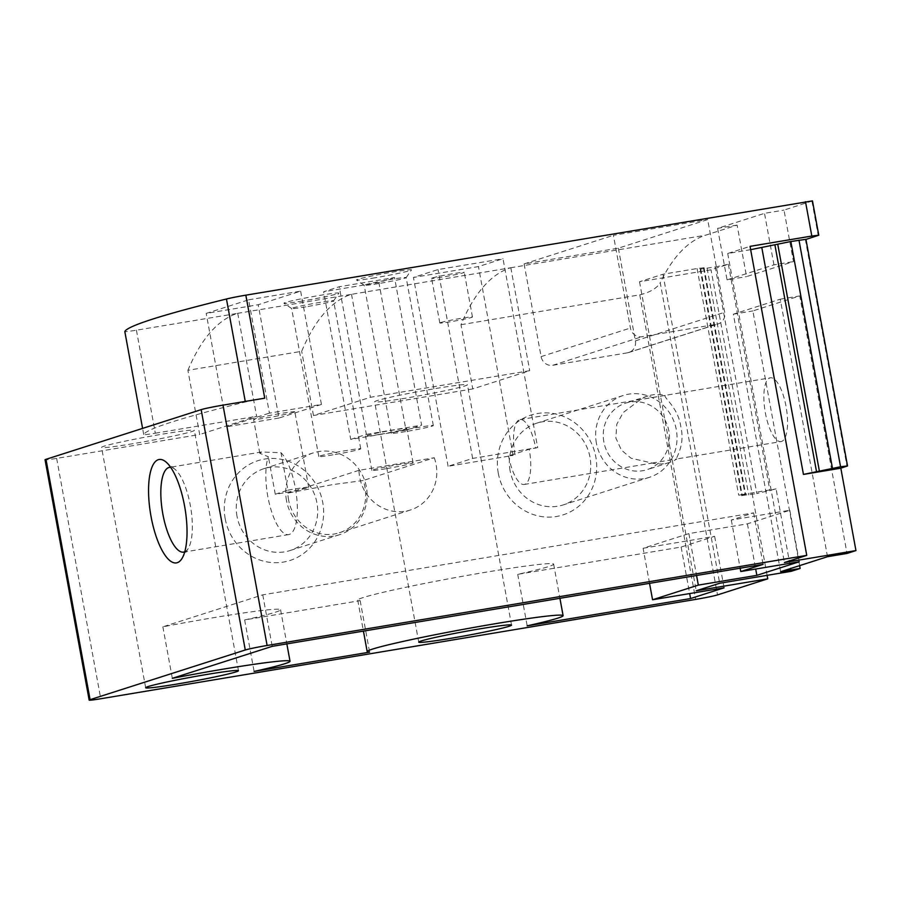 <?xml version="1.0" encoding="UTF-8"?>
<svg xmlns="http://www.w3.org/2000/svg" width="901" height="901" viewBox="0 0 901 901"><rect width="100%" height="100%" fill="white"/><g stroke="black" fill="none" stroke-linecap="round" stroke-linejoin="round"><path stroke-width="0.68" stroke-dasharray="4.5 3.38" d="M652.155 463.058L676.865 458.936A34.948 32.92 -107.8 0 1 669.33 462.517A34.948 32.92 -107.8 0 1 652.155 463.058L631.004 458.192L621.375 450.05L615.845 437.976L616.802 424.225L623.188 412.557L640.498 399.537A34.948 32.92 -107.8 0 1 648.022 395.956A34.948 32.92 -107.8 0 1 665.197 395.415L640.498 399.537M603.839 441.817A34.948 32.92 -107.8 0 1 625.699 403.107A34.948 32.92 -107.8 0 1 667.709 426.353A34.948 32.92 -107.8 0 1 647.008 469.669A34.948 32.92 -107.8 0 1 603.839 441.817M665.197 395.415C662.888 397.183 678.521 407.556 680.874 427.175C685.582 446.209 674.365 459.747 676.865 458.936L781.032 441.58A32.323 10.744 -99.5 0 0 786.032 406.385A32.323 10.744 -99.5 0 0 770.389 377.812A32.323 10.744 -99.5 0 0 765.118 411.464A32.323 10.744 -99.5 0 0 781.032 441.58M537.672 447.56L529.214 449.272L508.569 455.883L513.108 455.422L448.09 466.279L472.653 458.418L537.672 447.56L503.017 258.722L478.454 266.583L413.435 277.44L437.999 269.568L503.017 258.722M715.236 266.966L728.346 264.263L711.035 269.804L639.519 281.743L662.967 274.242L697.092 268.532L704.064 267.721L700.145 269.14L715.236 266.966L756.829 493.579L776.076 488.905L791.202 571.313M767.111 575.334L711.035 269.804M812.465 200.889L784.005 210.091L793.454 261.594L746.569 276.607L737.108 225.104L705.483 235.229A419.348 139.373 -99.5 0 0 660.23 282.79L717.511 594.908M805.945 239.418L805.37 239.598L846.963 466.211M799.615 565.637L752.864 310.935L799.75 295.922L847.019 553.439M700.708 268.87L742.3 495.494L745.645 494.334L738.685 495.156L776.076 488.905M742.3 495.494L756.829 493.579M805.933 239.328L805.37 239.598M618.368 248.18L635.385 340.882A10.485 9.877 -107.8 0 1 628.83 352.494A10.485 9.877 -107.8 0 1 627.524 352.809L552.752 365.299A10.485 9.877 -107.8 0 1 541.107 356.627L524.1 263.914L618.368 248.18L707.69 219.585L724.697 312.287A10.485 9.877 -107.8 0 1 718.142 323.898A10.485 9.877 -107.8 0 1 716.836 324.214L642.064 336.704A10.485 9.877 -107.8 0 1 630.43 328.032L613.412 235.319L707.69 219.585M524.1 263.914L613.412 235.319M432.503 277.925A16.601 0.755 -10.4 0 1 450.568 274.118A16.601 0.755 -10.4 0 1 464.274 272.35A16.601 0.755 -10.4 0 1 448.079 276.089A16.601 0.755 -10.4 0 1 431.624 278.353A16.601 0.755 -10.4 0 1 432.503 277.925M302.477 301.013A27.954 1.273 -10.4 0 1 283.95 303.254A27.954 1.273 -10.4 0 1 311.183 296.902A27.954 1.273 -10.4 0 1 338.889 293.163A27.954 1.273 -10.4 0 1 302.477 301.013M375.041 277.778A27.954 1.273 -10.4 0 1 356.514 280.02A27.954 1.273 -10.4 0 1 383.747 273.667A27.954 1.273 -10.4 0 1 411.453 269.928A27.954 1.273 -10.4 0 1 375.041 277.778M394.525 277.519L378.893 282.52L323.628 291.755L339.26 286.743L394.525 277.519L421.623 425.159L405.991 430.16L378.893 282.52M248.62 299.83L300.641 291.147L258.215 304.729L206.205 313.413L248.62 299.83L269.422 413.131L321.432 404.448L300.641 291.147M737.108 225.104L717.601 228.358L764.498 213.346L784.005 210.091M472.766 388.917L313.469 415.507L370.412 397.285L529.709 370.683L472.766 388.917L460.985 324.709A419.348 139.373 -99.5 0 1 510.428 267.8L351.142 294.39A419.348 139.373 80.5 0 0 301.689 351.3L187.904 370.3L199.695 434.507L56.65 458.395A17.468 0.8 -10.4 0 1 45.05 459.769M187.904 370.3A419.348 139.373 -99.5 0 1 237.357 313.39L136.423 330.194A17.468 0.8 -10.4 0 1 124.822 331.579M225.194 518.717A52.416 49.386 -107.8 0 1 290.156 461.909A52.416 49.386 -107.8 0 1 306.531 551.108A52.416 49.386 -107.8 0 1 225.194 518.717M498.276 473.126A52.416 49.386 -107.8 0 1 563.226 416.307A52.416 49.386 -107.8 0 1 579.602 505.517A52.416 49.386 -107.8 0 1 498.276 473.126M313.469 415.507L301.689 351.3M460.985 324.709L639.778 294.852C650.004 292.341 656.818 288.32 660.23 282.79M405.957 398.107A47.179 2.151 -10.4 0 1 374.625 401.79A47.179 2.151 -10.4 0 1 420.643 391.169A47.179 2.151 -10.4 0 1 467.428 384.761A47.179 2.151 -10.4 0 1 405.957 398.107M510.799 267.676L529.709 370.683M351.503 294.278L370.412 397.285M237.729 313.278L256.627 416.285L199.695 434.507M132.886 443.697A47.179 2.151 -10.4 0 1 101.554 447.392A47.179 2.151 -10.4 0 1 147.573 436.76A47.179 2.151 -10.4 0 1 194.357 430.363A47.179 2.151 -10.4 0 1 132.886 443.697M136.423 330.194L155.321 433.201A17.468 0.8 -10.4 0 1 143.721 434.564A524.179 23.865 -10.4 0 1 245.354 402.004A17.468 0.8 -10.4 0 1 264.736 398.174M143.721 434.564A17.468 0.8 -10.4 0 1 143.721 434.541L142.595 428.392L143.721 434.564M155.321 433.201L256.627 416.285M596.383 443.055A42.966 40.477 -107.8 0 1 623.244 395.471A42.966 40.477 -107.8 0 1 674.894 424.044A42.966 40.477 -107.8 0 1 649.452 477.305A42.966 40.477 -107.8 0 1 596.383 443.055M510.09 470.694A42.966 40.477 -107.8 0 1 536.951 423.098A42.966 40.477 -107.8 0 1 588.601 451.671A42.966 40.477 -107.8 0 1 563.159 504.932A42.966 40.477 -107.8 0 1 510.09 470.694M286.462 500.449A42.966 40.477 -107.8 0 1 313.334 452.865A42.966 40.477 -107.8 0 1 364.984 481.438A42.966 40.477 -107.8 0 1 339.531 534.698A42.966 40.477 -107.8 0 1 286.462 500.449M288.602 500.044A41.063 38.687 -107.8 0 1 287.903 493.084L332.232 484.682L363.182 480.515A41.063 38.687 -107.8 0 1 339.317 532.773A41.063 38.687 -107.8 0 1 288.602 500.044M237.008 516.284A42.966 40.477 -107.8 0 1 263.88 468.689A42.966 40.477 -107.8 0 1 315.53 497.273A42.966 40.477 -107.8 0 1 290.088 550.534A42.966 40.477 -107.8 0 1 237.008 516.284M385.774 468.757A20.971 0.957 -10.4 0 1 371.854 470.401A20.971 0.957 -10.4 0 1 392.295 465.671A20.971 0.957 -10.4 0 1 413.097 462.832A20.971 0.957 -10.4 0 1 385.774 468.757M434.271 457.753A41.063 38.687 -107.8 0 1 410.405 510.011A41.063 38.687 -107.8 0 1 358.981 470.322L434.271 457.753L363.182 480.515M358.981 470.322L287.903 493.084M321.432 404.448L279.006 418.03L258.215 304.729M279.006 418.03L226.996 426.714L206.205 313.413M226.996 426.714L269.422 413.131M293.715 412.331A20.971 0.957 -10.4 0 1 261.403 418.695A20.971 0.957 -10.4 0 1 253.586 419.37A20.971 0.957 -10.4 0 1 274.039 414.64A20.971 0.957 -10.4 0 1 294.841 411.802A20.971 0.957 -10.4 0 1 293.715 412.331M405.991 430.16L350.726 439.395L323.628 291.755M350.726 439.395L366.358 434.383L339.26 286.743M366.358 434.383L421.623 425.159M379.467 434.417A20.971 0.957 -10.4 0 1 365.547 436.061A20.971 0.957 -10.4 0 1 386 431.342A20.971 0.957 -10.4 0 1 406.79 428.493A20.971 0.957 -10.4 0 1 379.467 434.417M405.518 431.613A21.331 0.969 -10.4 0 1 391.349 433.28A21.331 0.969 -10.4 0 1 412.162 428.471A21.331 0.969 -10.4 0 1 433.325 425.576A21.331 0.969 -10.4 0 1 405.518 431.613M378.352 283.601A21.331 0.969 -10.4 0 1 364.218 285.313A21.331 0.969 -10.4 0 1 364.184 285.279A21.331 0.969 -10.4 0 1 384.997 280.47A21.331 0.969 -10.4 0 1 406.16 277.576A21.331 0.969 -10.4 0 1 406.137 277.621A21.331 0.969 -10.4 0 1 378.352 283.601M332.953 454.847A21.331 0.969 -10.4 0 1 318.785 456.514A21.331 0.969 -10.4 0 1 339.598 451.705A21.331 0.969 -10.4 0 1 360.749 448.811A21.331 0.969 -10.4 0 1 332.953 454.847M305.788 306.836A21.331 0.969 -10.4 0 1 291.654 308.547A21.331 0.969 -10.4 0 1 291.62 308.502A21.331 0.969 -10.4 0 1 312.433 303.705A21.331 0.969 -10.4 0 1 333.584 300.81A21.331 0.969 -10.4 0 1 333.573 300.855A21.331 0.969 -10.4 0 1 305.788 306.836M515.068 454.802A32.323 10.744 80.5 0 1 520.068 419.607A32.323 10.744 80.5 0 1 535.723 448.191M513.108 455.422L478.454 266.583M448.09 466.279L413.435 277.44M472.653 458.418L437.999 269.568M440.702 322.569A16.601 0.755 -10.4 0 1 458.755 318.751A16.601 0.755 -10.4 0 1 472.462 316.994A16.601 0.755 -10.4 0 1 456.278 320.733A16.601 0.755 -10.4 0 1 439.812 322.986A16.601 0.755 -10.4 0 1 440.702 322.569M827.512 556.705L780.255 299.188L733.358 314.19L780.626 571.707M733.358 314.19L752.864 310.935M780.255 299.188L799.75 295.922M717.601 228.358L727.062 279.862L746.569 276.607M727.062 279.862L773.948 264.849L793.454 261.594M773.948 264.849L764.498 213.346M750.657 249.678L727.715 253.508L750.049 246.356M727.715 253.508L784.433 562.528M639.519 281.743L696.236 590.763M662.967 274.242L719.674 583.262M508.569 455.883A32.323 10.744 -99.5 0 0 524.213 484.468A32.323 10.744 -99.5 0 0 529.214 449.272M643.111 548.259L714.628 536.32L681.133 547.042L517.726 574.331A99.594 4.539 -10.4 0 0 553.653 564.15A99.594 4.539 -10.4 0 0 454.87 577.665A99.594 4.539 -10.4 0 0 357.731 600.1A99.594 4.539 -10.4 0 0 360.163 600.64L244.644 619.933A99.594 4.539 -10.4 0 0 280.571 609.74A99.594 4.539 -10.4 0 0 162.867 626.826L262.754 594.84L753.63 512.872L731.308 520.023L789.817 510.259L747.402 523.841L688.882 533.606L643.111 548.259L649.542 583.341M714.628 536.32L724.077 587.824M681.133 547.042L689.67 593.568M517.726 574.331L527.175 625.835M360.163 600.64L369.613 652.144M244.644 619.933L254.105 671.436M162.867 626.826L172.328 678.329M262.754 594.84L272.203 646.344M753.63 512.872L763.091 564.375M731.308 520.023L740.149 568.204M789.817 510.259L799.277 561.762M747.402 523.841L755.691 569.038M688.882 533.606L696.563 575.491M287.892 490.189A20.971 0.957 -10.4 0 1 308.705 487.34A20.971 0.957 -10.4 0 1 297.127 490.335A20.971 0.957 -10.4 0 1 275.267 494.232L287.892 490.189L281.011 452.707L261.605 451.998L259.927 453.327L268.385 456.751A42.966 14.281 -99.5 0 0 269.816 505.506A42.966 14.281 -99.5 0 0 288.658 534.586A42.966 14.281 -99.5 0 0 295.303 487.813A42.966 14.281 -99.5 0 0 281.011 452.707M275.267 494.232L268.385 456.751M184.761 551.795A42.966 14.281 -99.5 0 0 188.174 548.574A42.966 14.281 -99.5 0 0 190.314 505.348A42.966 14.281 -99.5 0 0 174.929 469.252A42.966 14.281 -99.5 0 0 170.649 467.304M728.346 264.263L769.938 490.876M811.914 201.148L818.209 235.488M697.092 268.532L738.685 495.156M703.501 267.98L745.093 494.593M707.116 268.318L748.708 494.931M510.428 267.8L705.483 235.229M237.357 313.39L351.142 294.39M639.778 294.852L695.673 599.402M56.65 458.395L100.766 698.748M245.252 401.418L245.354 402.004M635.385 340.882L724.697 312.287M627.524 352.809L716.836 324.214M552.752 365.299L642.064 336.704M541.107 356.627L630.43 328.032M648.022 395.956L625.699 403.107M669.33 462.517L647.008 469.669M704.064 267.721L745.645 494.334M700.145 269.14L741.737 495.753M511.543 625.114L467.428 384.761M418.74 642.143L374.625 401.79M238.472 670.704L194.357 430.363M145.669 687.745L101.554 447.392M623.244 395.471L536.951 423.098M649.452 477.305L563.159 504.932M313.334 452.865L263.88 468.689M339.531 534.698L290.088 550.534M410.405 510.011L339.317 532.773M433.325 425.576L406.16 277.576M391.349 433.28L364.184 285.279M406.137 277.621L411.453 269.928M364.218 285.313L356.514 280.02M360.749 448.811L333.584 300.81M318.785 456.514L291.62 308.502M333.573 300.855L338.889 293.163M291.654 308.547L283.95 303.254M472.462 316.994L464.274 272.35M439.812 322.986L431.624 278.353M628.83 352.494L718.142 323.898M524.213 484.468L651.569 463.193M520.068 419.607L770.389 377.812M357.731 600.1L363.43 631.117M553.653 564.15L559.915 598.309M280.571 609.74L286.845 643.9M413.097 462.832L406.79 428.493M371.854 470.401L365.547 436.061M261.594 451.987L169.512 467.36M288.658 534.586L183.669 552.122M174.929 469.252L165.773 461.808M188.174 548.574L181.934 558.586M308.705 487.34L294.841 411.802M259.826 453.349L253.586 419.37"/><path stroke-width="1.35" d="M791.202 571.313L719.674 583.262L696.236 590.763L767.753 578.825L717.511 594.908A17.468 0.8 -10.4 0 1 695.673 599.402L100.766 698.748A17.468 0.8 -10.4 0 1 89.165 700.111A17.468 0.8 -10.4 0 1 90.089 699.672L245.275 649.993A17.468 0.8 -10.4 0 1 267.113 645.488L806.755 555.376L784.433 562.528L855.95 550.579L847.019 553.439L827.512 556.705L780.626 571.707L800.133 568.452L791.202 571.313M421.251 640.96A47.179 2.151 -10.4 0 1 472.597 630.103A47.179 2.151 -10.4 0 1 511.543 625.114A47.179 2.151 -10.4 0 1 450.072 638.449A47.179 2.151 -10.4 0 1 418.74 642.143A47.179 2.151 -10.4 0 1 421.251 640.96M148.181 686.551A47.179 2.151 -10.4 0 1 199.515 675.705A47.179 2.151 -10.4 0 1 238.472 670.704A47.179 2.151 -10.4 0 1 177.001 684.05A47.179 2.151 -10.4 0 1 145.669 687.745A47.179 2.151 -10.4 0 1 148.181 686.551M724.077 587.824L652.561 599.762L698.331 585.109L756.851 575.345L799.277 561.762L740.757 571.527L763.091 564.375L272.203 646.344L172.328 678.329A99.594 4.539 -10.4 0 1 290.032 661.244A99.594 4.539 -10.4 0 1 254.105 671.436L369.613 652.144A99.594 4.539 -10.4 0 1 367.18 651.603A99.594 4.539 -10.4 0 1 464.319 629.168A99.594 4.539 -10.4 0 1 563.102 615.653A99.594 4.539 -10.4 0 1 527.175 625.835L690.583 598.546L724.077 587.824M767.753 578.825L767.111 575.334M806.755 555.376L750.049 246.356L811.812 236.039L818.772 235.217L805.945 239.418M840.824 468.182L847.526 465.952L840.565 466.763L803.444 474.422L840.824 468.182L855.95 550.579M800.133 568.452L799.615 565.637M847.526 465.952L805.933 239.328L790.841 241.513L750.657 249.678M124.822 331.579A17.468 0.8 -10.4 0 1 124.811 331.557A17.468 0.8 -10.4 0 1 124.822 331.534A524.179 23.865 -10.4 0 1 226.455 298.997A17.468 0.8 -10.4 0 1 245.827 295.168L812.465 200.889L818.772 235.217M89.165 700.111L45.05 459.769A17.468 0.8 -10.4 0 1 45.985 459.319L201.16 409.64A17.468 0.8 -10.4 0 1 222.998 405.135L264.736 398.174L245.827 295.168M184.547 505.844A52.416 17.423 -99.5 0 0 165.773 461.808A52.416 17.423 -99.5 0 0 150.613 514.077A52.416 17.423 -99.5 0 0 181.934 558.586A52.416 17.423 -99.5 0 0 184.547 505.844M649.542 583.341L652.561 599.762M689.67 593.568L690.583 598.546M740.149 568.204L740.757 571.527M755.691 569.038L756.851 575.345M696.563 575.491L698.331 585.109M170.649 467.304A42.966 14.281 -99.5 0 0 169.512 467.36A42.966 14.281 -99.5 0 0 162.507 512.095A42.966 14.281 -99.5 0 0 183.669 552.122A42.966 14.281 -99.5 0 0 184.761 551.795M774.95 245.106L816.543 471.719M761.852 247.809L803.444 474.422M777.743 244.216L819.336 470.829M790.841 241.513L832.434 468.126M798.973 240.15L840.565 466.763M805.505 201.711L811.812 236.039M222.998 405.135L267.113 645.488M45.985 459.319L90.089 699.672M201.16 409.64L245.275 649.993M226.455 298.997L245.252 401.418M124.822 331.534L142.595 428.392L124.811 331.557M363.43 631.117L367.18 651.603M559.915 598.309L563.102 615.653M286.845 643.9L290.032 661.244"/></g></svg>
